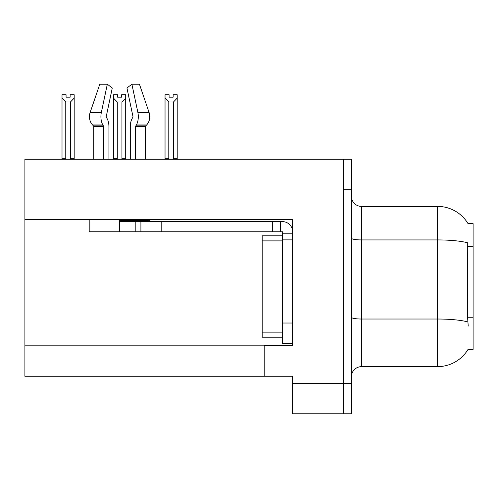 <?xml version="1.0" encoding="UTF-8"?>
<svg xmlns="http://www.w3.org/2000/svg" width="498" height="498" viewBox="0 0 498 498"><rect width="100%" height="100%" fill="white"/><g stroke="black" fill="none" stroke-linecap="round" stroke-linejoin="round"><path stroke-width="0.75" d="M24.9 219.693L292.606 219.693L292.606 323.021L282.459 323.021L282.459 343.303L292.606 343.303L292.606 323.021L292.606 345.232L264.208 345.232L264.208 376.258L24.9 376.258L24.9 159.26L343.303 159.26L343.303 413.782L292.606 413.782L292.606 383.36L343.303 383.36L343.303 413.782L351.414 413.782L351.414 383.36L343.303 383.36L343.303 189.682L351.414 189.682L351.414 383.36M264.208 376.258L292.606 376.258L292.606 383.36M468.226 326.065L467.572 317.257L467.722 242.831A35.489 6.163 180 0 0 437.611 239.93L437.611 206.409A35.489 35.489 0 0 1 468.12 223.776A35.489 35.489 0 0 0 437.611 206.409A35.489 35.489 0 0 1 468.045 223.652L473.1 223.652L473.1 349.391L468.045 349.391L468.226 349.086A35.489 35.489 0 0 1 437.611 366.628L361.554 366.628A10.141 10.141 0 0 0 351.414 376.768M343.303 159.26L351.414 159.26L351.414 189.682M468.045 223.652A35.489 35.489 0 0 0 437.611 206.409L361.554 206.409A10.141 10.141 0 0 1 351.414 196.268A10.141 10.141 0 0 0 361.554 206.409L361.554 366.628M173.148 97.172L169.096 97.172L173.148 97.172L173.148 94.769L177.207 94.769L177.207 98.137L173.453 102.009L168.791 102.009L168.791 158.75L168.293 159.26M173.951 159.26L173.453 158.75L173.453 102.009M173.453 158.75L177.207 158.75L177.207 159.26L177.207 98.137M168.791 102.009L165.037 98.137L165.037 94.769L169.096 94.769L169.096 97.172M168.791 158.75L165.037 158.75L165.037 159.26M165.037 98.137L165.037 158.75L165.037 98.137M122.44 159.26L121.942 158.75L121.942 102.009L117.279 102.009L117.279 158.75L116.781 159.26M117.584 97.172L121.637 97.172L117.584 97.172L117.584 94.769L113.525 94.769L113.525 159.26M121.637 97.172L121.637 94.769L125.695 94.769L125.695 158.75L121.942 158.75M125.695 98.137L121.942 102.009M117.279 102.009L113.525 98.137L113.525 158.75L117.279 158.75M125.695 158.75L125.695 159.26M70.125 97.172L66.072 97.172L70.125 97.172L70.125 94.769L74.183 94.769L74.183 98.137L70.43 102.009L65.767 102.009L65.767 158.75L62.013 158.75L62.013 159.26M65.767 102.009L62.013 98.137L62.013 94.769L66.072 94.769L66.072 97.172M65.767 158.75L65.269 159.26M62.013 98.137L62.013 158.75M74.183 98.137L74.183 158.75L70.43 158.75L70.43 102.009M70.928 159.26L70.43 158.75M74.183 158.75L74.183 159.26M135.637 159.26L135.637 126.648A1.015 0.535 90 0 1 135.811 125.894L136.352 124.973A11.155 5.876 -90 0 0 137.884 112.511L131.895 84.218L139.434 84.218L149.095 112.511A11.155 9.481 90 0 1 146.624 124.973L145.752 125.894A1.015 0.859 -90 0 0 145.466 126.648L145.466 159.26M113.525 98.137L113.525 158.75M149.568 219.693L149.568 220.608L119.607 220.608L119.607 221.622L140.903 221.622L140.903 231.763L89.192 231.763L89.192 219.693M108.925 159.26L108.925 126.648A11.155 5.876 90 0 0 106.977 118.343L106.435 117.422A1.015 0.535 -90 0 1 106.292 116.289L112.28 88.003L107.325 84.218L101.337 112.511A11.155 5.876 90 0 0 102.868 124.973L103.41 125.894A1.015 0.535 -90 0 1 103.584 126.648L103.584 159.26M93.755 159.26L93.755 126.648A1.015 0.859 90 0 0 93.468 125.894L92.591 124.973A11.155 9.481 -90 0 1 90.126 112.511L99.787 84.218L107.325 84.218M132.785 117.422A1.015 0.535 90 0 0 132.922 116.289A1.015 0.535 90 0 1 132.785 117.422L132.244 118.343A11.155 5.876 -90 0 0 130.295 126.648L130.295 159.26M106.292 116.289A1.015 0.535 -90 0 0 106.435 117.422L106.977 118.343M131.895 84.218L126.94 88.003L132.922 116.289M145.752 125.894A1.015 0.859 -90 0 0 145.466 126.648A1.015 0.859 -90 0 1 145.752 125.894L135.811 125.894M140.903 221.622L282.459 221.622A10.141 10.141 0 0 1 292.6 231.769M140.903 231.763L282.459 231.763L282.459 233.792L292.606 233.792M282.459 343.303L292.606 343.303M280.43 231.763L280.43 221.622M292.606 239.874L282.459 239.874L282.459 233.792M282.459 323.021L282.466 235.815L262.185 235.815L262.185 337.221L282.459 337.221M272.319 231.763L272.319 221.622M24.9 345.842L264.208 345.842M473.1 246.273L467.572 246.273M473.1 317.257L467.572 317.257M437.611 366.628L437.611 239.93L361.554 239.93A10.141 1.762 -0 0 1 351.414 238.169M467.827 321.951A35.489 6.163 180 0 0 437.611 319.025L361.554 319.025A10.141 1.762 0 0 1 351.414 317.263M119.607 231.763L119.607 221.622M145.466 126.648L135.637 126.648M103.584 126.648L93.755 126.648M101.337 112.511L90.126 112.511M149.095 112.511L137.884 112.511M102.868 124.973L92.591 124.973M146.624 124.973L136.352 124.973M103.41 125.894L93.468 125.894M161.184 231.763L161.184 221.622M135.836 231.763L135.836 221.622M262.185 332.147L282.459 332.147M262.185 240.889L282.459 240.889"/></g></svg>
